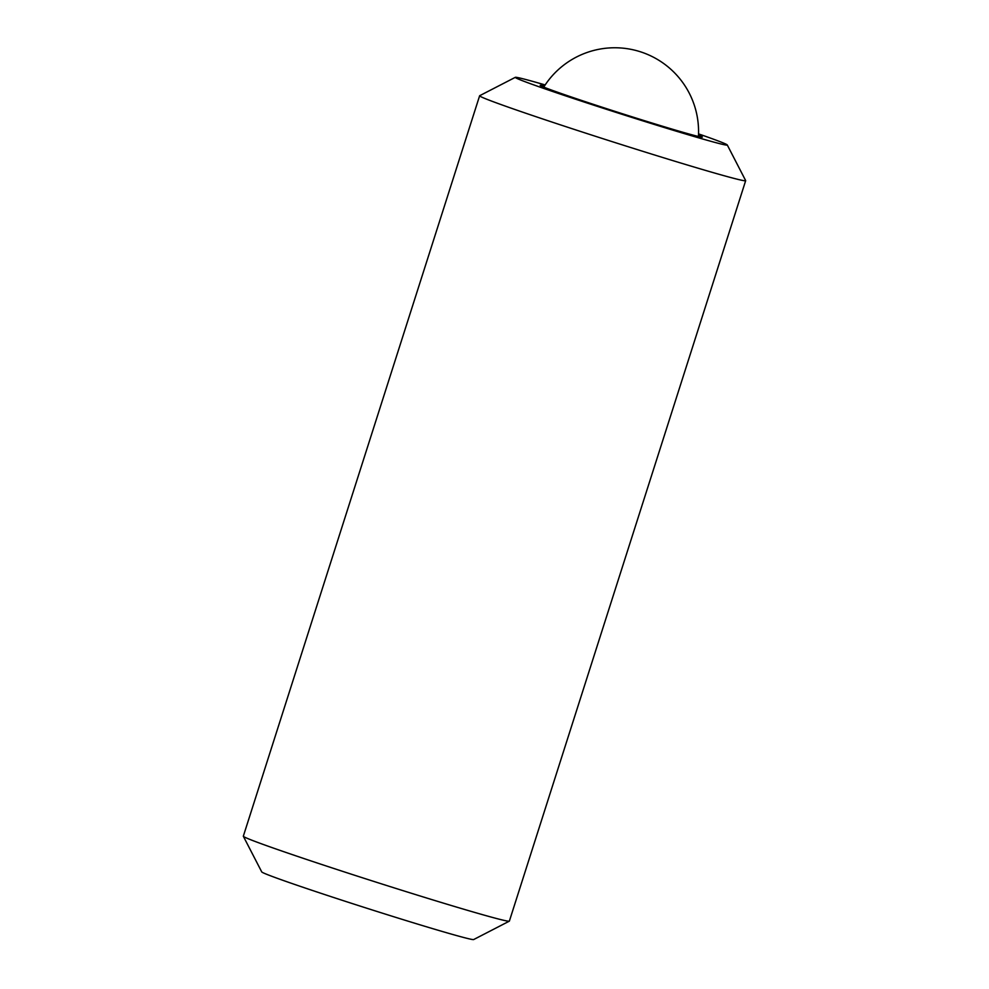 <?xml version="1.0" encoding="UTF-8"?>
<svg xmlns="http://www.w3.org/2000/svg" width="989" height="989" viewBox="0 0 989 989"><rect width="100%" height="100%" fill="white"/><g stroke="black" fill="none" stroke-linecap="round" stroke-linejoin="round"><path stroke-width="1.48" d="M544.457 86.006A85.116 2.077 17.7 0 0 540.179 85.326A85.116 2.077 17.7 0 0 606.986 108.79A85.116 2.077 17.7 0 0 697.554 136.272A85.116 2.077 17.7 0 0 702.363 137.088A85.116 2.077 17.7 0 0 698.481 135.159M545.162 84.943A111.263 2.72 17.7 0 0 521.574 78.44A111.263 2.72 17.7 0 0 515.331 77.327A111.263 2.72 17.7 0 0 601.324 107.64A111.263 2.72 17.7 0 0 720.981 143.974A111.263 2.72 17.7 0 0 727.261 144.95A111.263 2.72 17.7 0 0 698.531 133.886M515.331 77.327L479.69 95.698A139.634 3.412 17.7 0 0 479.628 95.772A139.634 3.412 17.7 0 0 589.209 134.269A139.634 3.412 17.7 0 0 737.782 179.343A139.634 3.412 17.7 0 0 745.669 180.678A139.634 3.412 17.7 0 0 745.657 180.591L727.261 144.95M479.628 95.772L243.331 836.187A139.634 3.412 17.7 0 0 243.343 836.286A139.634 3.412 17.7 0 0 354.519 875.216A139.634 3.412 17.7 0 0 501.485 919.77A139.634 3.412 17.7 0 0 509.31 921.167A139.634 3.412 17.7 0 0 509.372 921.105L745.669 180.678M243.343 836.286L261.739 871.915A111.263 2.72 17.7 0 0 350.329 902.932A111.263 2.72 17.7 0 0 467.426 938.437A111.263 2.72 17.7 0 0 473.669 939.55L509.31 921.167M698.419 136.482A83.781 83.781 0 0 0 543.752 87.119"/></g></svg>
